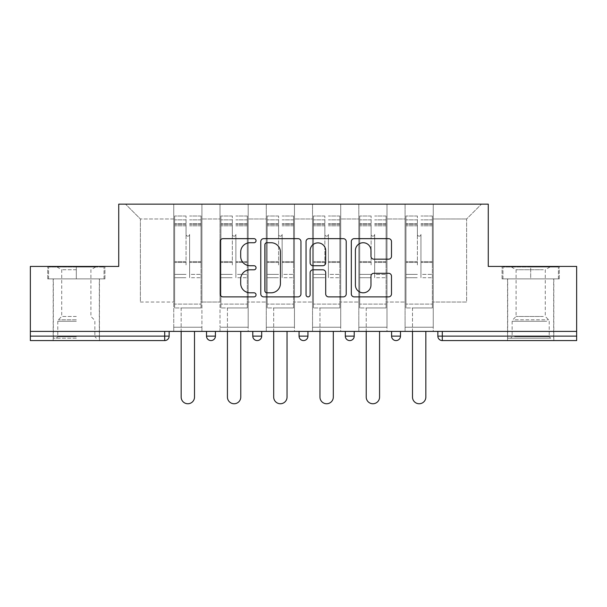 <?xml version="1.0" encoding="UTF-8"?>
<svg xmlns="http://www.w3.org/2000/svg" width="607" height="607" viewBox="0 0 607 607"><rect width="100%" height="100%" fill="white"/><g stroke="black" fill="none" stroke-linecap="round" stroke-linejoin="round"><path stroke-width="0.46" stroke-dasharray="3.04 2.28" d="M256.048 240.691A2.041 2.041 0 0 0 254.014 238.65L223.08 238.65A2.914 2.914 0 0 0 220.166 241.563L220.166 293.963A2.914 2.914 0 0 0 223.08 296.876L254.014 296.876A2.041 2.041 0 0 0 256.048 294.835A2.041 2.041 0 0 0 254.014 292.802L250.008 292.802A9.317 9.317 0 0 1 240.691 283.484L240.691 279.121A9.317 9.317 0 0 1 250.008 269.804L254.014 269.804A2.041 2.041 0 0 0 256.048 267.763A2.041 2.041 0 0 0 254.014 265.729L250.008 265.729A9.317 9.317 0 0 1 240.691 256.412L240.691 252.042A9.317 9.317 0 0 1 250.008 242.732L254.014 242.732A2.041 2.041 0 0 0 256.048 240.691M530.677 340.573L553.812 340.573L530.677 340.573M530.677 278.886L559.297 278.886L502.057 278.886L530.677 278.886L530.677 266.427L502.057 266.427L559.297 266.427L530.677 266.427L530.677 278.886L502.953 278.886L558.41 278.886L530.677 278.886L530.677 267.019L502.953 267.019L558.41 267.019L530.677 267.019L530.677 278.886M76.323 340.573L53.188 340.573L76.323 340.573M76.323 278.886L47.703 278.886L104.943 278.886L76.323 278.886L76.323 266.427L47.703 266.427L104.943 266.427L76.323 266.427L76.323 278.886L99.305 278.886L48.59 278.886L104.047 278.886L53.333 278.886L76.323 278.886L76.323 267.019L48.59 267.019L104.047 267.019L76.323 267.019L95.595 267.019L76.323 267.019L76.323 278.886M433.254 327.226L405.081 327.226L433.254 327.226L405.081 327.226L433.254 327.226L433.254 204.149L481.45 204.149L433.254 204.149L433.254 218.975L466.616 218.975L433.254 218.975L433.254 302.02L466.616 302.02L466.616 218.975L481.45 204.149L466.616 218.975L466.616 302.02L433.254 302.02L433.254 204.149L433.254 327.226L405.081 327.226L433.254 327.226L433.254 331.384L405.081 331.384L433.254 331.384L405.081 331.384L433.254 331.384L433.254 327.226M386.985 327.226L358.813 327.226L386.985 327.226L358.813 327.226L386.985 327.226L386.985 204.149L433.254 204.149L386.985 204.149L386.985 218.975L405.081 218.975L405.081 302.02L405.081 218.975L386.985 218.975L386.985 302.02L405.081 302.02L386.985 302.02L386.985 204.149L386.985 327.226L358.813 327.226L386.985 327.226L386.985 331.384L358.813 331.384L386.985 331.384L358.813 331.384L386.985 331.384L386.985 327.226M340.724 327.226L312.544 327.226L340.724 327.226L312.544 327.226L340.724 327.226L340.724 204.149L386.985 204.149L340.724 204.149L340.724 218.975L358.813 218.975L358.813 302.02L358.813 218.975L340.724 218.975L340.724 302.02L358.813 302.02L340.724 302.02L340.724 204.149L340.724 327.226L312.544 327.226L340.724 327.226L340.724 331.384L312.544 331.384L340.724 331.384L312.544 331.384L340.724 331.384L340.724 327.226M294.456 327.226L266.276 327.226L294.456 327.226L266.276 327.226L294.456 327.226L294.456 204.149L340.724 204.149L294.456 204.149L294.456 218.975L312.544 218.975L312.544 302.02L312.544 218.975L294.456 218.975L294.456 302.02L312.544 302.02L294.456 302.02L294.456 204.149L294.456 327.226L266.276 327.226L294.456 327.226L294.456 331.384L266.276 331.384L294.456 331.384L266.276 331.384L294.456 331.384L294.456 327.226M248.187 327.226L220.015 327.226L248.187 327.226L220.015 327.226L248.187 327.226L248.187 204.149L294.456 204.149L248.187 204.149L248.187 218.975L266.276 218.975L266.276 302.02L266.276 218.975L248.187 218.975L248.187 302.02L266.276 302.02L248.187 302.02L248.187 204.149L248.187 327.226L220.015 327.226L248.187 327.226L248.187 331.384L220.015 331.384L248.187 331.384L220.015 331.384L248.187 331.384L248.187 327.226M576.65 336.126L442.298 336.126L442.298 340.573L576.65 340.573L576.65 266.427L488.271 266.427L488.271 204.149L118.729 204.149L118.729 266.427L30.35 266.427L30.35 331.384L164.702 331.384L30.35 331.384L30.35 340.573L164.702 340.573L164.702 336.126L30.35 336.126M220.015 204.149L248.187 204.149L201.919 204.149L220.015 204.149L220.015 302.02L220.015 218.975L201.919 218.975L220.015 218.975L220.015 204.149L220.015 327.226L220.015 204.149M173.746 204.149L201.919 204.149L201.919 302.02L220.015 302.02L201.919 302.02L201.919 204.149L201.919 327.226L173.746 327.226L201.919 327.226L173.746 327.226L201.919 327.226L201.919 204.149L125.55 204.149L173.746 204.149L173.746 302.02L173.746 218.975L140.384 218.975L173.746 218.975L173.746 204.149L173.746 327.226L201.919 327.226L173.746 327.226L173.746 204.149M405.081 218.975L405.081 204.149L405.081 218.975M358.813 218.975L358.813 204.149L358.813 218.975M312.544 218.975L312.544 204.149L312.544 218.975M266.276 218.975L266.276 204.149L266.276 218.975M140.384 302.02L173.746 302.02L140.384 302.02L140.384 218.975L125.55 204.149L140.384 218.975L140.384 302.02M576.65 331.384L30.35 331.384M173.746 331.384L173.746 327.226L173.746 331.384L173.746 327.226L173.746 331.384L201.919 331.384L201.919 327.226L201.919 331.384L201.919 327.226L201.919 331.384L173.746 331.384M391.583 331.384L400.483 331.384L391.583 331.384M164.702 331.384L169.148 331.384L164.702 331.384L164.702 336.126L169.148 336.126M299.054 331.384L307.946 331.384L299.054 331.384M206.517 331.384L215.417 331.384L206.517 331.384M252.785 331.384L261.685 331.384L252.785 331.384M345.315 331.384L354.215 331.384L345.315 331.384L345.315 336.126L354.215 336.126M220.015 331.384L220.015 327.226L220.015 331.384M266.276 331.384L266.276 204.149L266.276 331.384M312.544 331.384L312.544 204.149L312.544 331.384M358.813 331.384L358.813 204.149L358.813 331.384M405.081 331.384L405.081 204.149L405.081 331.384M437.852 331.384L437.852 336.126L442.298 336.126L442.298 331.384M300.951 293.963L300.951 241.563A2.914 2.914 0 0 0 298.045 238.65L263.688 238.65A2.914 2.914 0 0 0 260.782 241.563L260.782 293.963A2.914 2.914 0 0 0 263.688 296.876L298.045 296.876A2.914 2.914 0 0 0 300.951 293.963M266.89 242.732A2.041 2.041 0 0 0 264.857 244.765L264.857 290.761A2.041 2.041 0 0 0 266.89 292.802L271.117 292.802A9.317 9.317 0 0 0 280.426 283.484L280.426 252.042A9.317 9.317 0 0 0 271.117 242.732L266.89 242.732M308.955 238.65L343.312 238.65A2.914 2.914 0 0 1 346.218 241.563L346.218 293.963A2.914 2.914 0 0 1 343.312 296.876L328.607 296.876A2.914 2.914 0 0 1 325.701 293.963L325.701 272.71A2.914 2.914 0 0 0 322.787 269.804L313.037 269.804A2.914 2.914 0 0 0 310.124 272.71L310.124 294.835A2.041 2.041 0 0 1 308.083 296.876A2.041 2.041 0 0 1 306.049 294.835L306.049 241.563A2.914 2.914 0 0 1 308.955 238.65M325.701 250.661A7.785 7.785 0 0 0 317.909 242.876A7.785 7.785 0 0 0 310.124 250.661L310.124 262.816A2.914 2.914 0 0 0 313.037 265.729L322.787 265.729A2.914 2.914 0 0 0 325.701 262.816L325.701 250.661M373.874 259.174L388.579 259.174A2.914 2.914 0 0 0 391.492 256.268L391.492 241.563A2.914 2.914 0 0 0 388.579 238.65L354.23 238.65A2.914 2.914 0 0 0 351.316 241.563L351.316 293.963A2.914 2.914 0 0 0 354.23 296.876L388.579 296.876A2.914 2.914 0 0 0 391.492 293.963L391.492 276.208A2.914 2.914 0 0 0 388.579 273.294L373.874 273.294A2.914 2.914 0 0 0 370.968 276.208L370.968 285.009A7.785 7.785 0 0 1 363.176 292.802A7.785 7.785 0 0 1 355.391 285.009L355.391 250.516A7.785 7.785 0 0 1 363.176 242.732A7.785 7.785 0 0 1 370.968 250.516L370.968 256.268A2.914 2.914 0 0 0 373.874 259.174M104.943 278.886L104.943 266.427L104.943 278.886M47.703 278.886L47.703 266.427L47.703 278.886M502.057 278.886L502.057 266.427L502.057 278.886M559.297 278.886L559.297 266.427L559.297 278.886M189.612 264.948L189.612 234.401A1.783 1.783 0 0 1 187.836 236.176A1.783 1.783 0 0 1 186.053 234.401A1.783 1.783 0 0 0 187.836 236.176A1.783 1.783 0 0 0 189.612 234.401L189.612 277.702L189.612 234.401A1.783 1.783 0 0 1 187.836 236.176A1.783 1.783 0 0 1 186.053 234.401L186.053 225.796L186.053 234.401A1.783 1.783 0 0 0 187.836 236.176A1.783 1.783 0 0 0 189.612 234.401L189.612 277.702L201.031 277.702L189.612 277.702L189.612 274.387L201.031 274.387L189.612 274.387L189.612 264.948M201.031 264.948L201.031 219.863L201.031 304.092L174.634 304.092L174.634 307.954L174.634 225.796L174.634 304.092L201.031 304.092L174.634 304.092L201.031 304.092L201.031 307.954L174.634 307.954L201.031 307.954L174.634 307.954L181.159 307.954L181.159 397.077A6.669 6.669 0 0 0 187.836 403.746A6.669 6.669 0 0 0 194.506 397.077A6.669 6.669 0 0 1 187.836 403.746A6.669 6.669 0 0 1 181.159 397.077L181.159 307.954L201.031 307.954L201.031 216.009L201.031 264.948M174.634 264.948L174.634 216.009L174.634 307.954L174.634 216.009L174.634 277.702L186.053 277.702L174.634 277.702L174.634 274.387L186.053 274.387L174.634 274.387L174.634 264.948M186.053 264.948L186.053 216.009L186.053 264.948M181.159 397.077A6.669 6.669 0 0 0 187.836 403.746A6.669 6.669 0 0 0 194.506 397.077L194.506 331.384M76.323 338.205L53.333 338.205L76.323 338.205M76.323 336.718L57.786 336.718L76.323 336.718M76.323 269.728L61.724 269.728L76.323 269.728M76.323 316.467L61.724 316.467L76.323 316.467M104.047 278.886L104.047 267.019L104.047 278.886M48.59 278.886L48.59 267.019L48.59 278.886M548.015 338.205L510.662 338.205L548.015 338.205M514.63 336.718L549.214 336.718L514.63 336.718M547.377 267.019L511.405 267.019L547.377 267.019M543.318 269.728L516.087 269.728L543.318 269.728M543.318 316.467L516.087 316.467L543.318 316.467M550.587 338.205L507.695 338.205L550.587 338.205M550.587 278.886L507.695 278.886L550.587 278.886M502.953 278.886L502.953 267.019L502.953 278.886M558.41 278.886L558.41 267.019L558.41 278.886M235.88 264.948L235.88 234.401A1.783 1.783 0 0 1 234.097 236.176A1.783 1.783 0 0 1 232.322 234.401A1.783 1.783 0 0 0 234.097 236.176A1.783 1.783 0 0 0 235.88 234.401L235.88 277.702L235.88 234.401A1.783 1.783 0 0 1 234.097 236.176A1.783 1.783 0 0 1 232.322 234.401L232.322 225.796L232.322 234.401A1.783 1.783 0 0 0 234.097 236.176A1.783 1.783 0 0 0 235.88 234.401L235.88 277.702L247.299 277.702L235.88 277.702L235.88 274.387L247.299 274.387L235.88 274.387L235.88 264.948M247.299 264.948L247.299 219.863L247.299 304.092L220.902 304.092L220.902 307.954L220.902 225.796L220.902 304.092L247.299 304.092L220.902 304.092L247.299 304.092L247.299 307.954L220.902 307.954L247.299 307.954L220.902 307.954L227.428 307.954L227.428 397.077A6.669 6.669 0 0 0 234.097 403.746A6.669 6.669 0 0 0 240.774 397.077A6.669 6.669 0 0 1 234.097 403.746A6.669 6.669 0 0 1 227.428 397.077L227.428 307.954L247.299 307.954L247.299 216.009L247.299 264.948M220.902 264.948L220.902 216.009L220.902 307.954L220.902 216.009L220.902 277.702L232.322 277.702L220.902 277.702L220.902 274.387L232.322 274.387L220.902 274.387L220.902 264.948M232.322 264.948L232.322 216.009L232.322 264.948M227.428 397.077A6.669 6.669 0 0 0 234.097 403.746A6.669 6.669 0 0 0 240.774 397.077L240.774 331.384M282.149 264.948L282.149 234.401A1.783 1.783 0 0 1 280.366 236.176A1.783 1.783 0 0 1 278.59 234.401A1.783 1.783 0 0 0 280.366 236.176A1.783 1.783 0 0 0 282.149 234.401L282.149 277.702L282.149 234.401A1.783 1.783 0 0 1 280.366 236.176A1.783 1.783 0 0 1 278.59 234.401L278.59 225.796L278.59 234.401A1.783 1.783 0 0 0 280.366 236.176A1.783 1.783 0 0 0 282.149 234.401L282.149 277.702L293.568 277.702L282.149 277.702L282.149 274.387L293.568 274.387L282.149 274.387L282.149 264.948M293.568 264.948L293.568 219.863L293.568 304.092L267.171 304.092L267.171 307.954L267.171 225.796L267.171 304.092L293.568 304.092L267.171 304.092L293.568 304.092L293.568 307.954L267.171 307.954L293.568 307.954L267.171 307.954L273.696 307.954L273.696 397.077A6.669 6.669 0 0 0 280.366 403.746A6.669 6.669 0 0 0 287.043 397.077A6.669 6.669 0 0 1 280.366 403.746A6.669 6.669 0 0 1 273.696 397.077L273.696 307.954L293.568 307.954L293.568 216.009L293.568 264.948M267.171 264.948L267.171 216.009L267.171 307.954L267.171 216.009L267.171 277.702L278.59 277.702L267.171 277.702L267.171 274.387L278.59 274.387L267.171 274.387L267.171 264.948M278.59 264.948L278.59 216.009L278.59 264.948M273.696 397.077A6.669 6.669 0 0 0 280.366 403.746A6.669 6.669 0 0 0 287.043 397.077L287.043 331.384M328.41 264.948L328.41 234.401A1.783 1.783 0 0 1 326.634 236.176A1.783 1.783 0 0 1 324.851 234.401A1.783 1.783 0 0 0 326.634 236.176A1.783 1.783 0 0 0 328.41 234.401L328.41 277.702L328.41 234.401A1.783 1.783 0 0 1 326.634 236.176A1.783 1.783 0 0 1 324.851 234.401L324.851 225.796L324.851 234.401A1.783 1.783 0 0 0 326.634 236.176A1.783 1.783 0 0 0 328.41 234.401L328.41 277.702L339.829 277.702L328.41 277.702L328.41 274.387L339.829 274.387L328.41 274.387L328.41 264.948M339.829 264.948L339.829 219.863L339.829 304.092L313.432 304.092L313.432 307.954L313.432 225.796L313.432 304.092L339.829 304.092L313.432 304.092L339.829 304.092L339.829 307.954L313.432 307.954L339.829 307.954L313.432 307.954L319.957 307.954L319.957 397.077A6.669 6.669 0 0 0 326.634 403.746A6.669 6.669 0 0 0 333.304 397.077A6.669 6.669 0 0 1 326.634 403.746A6.669 6.669 0 0 1 319.957 397.077L319.957 307.954L339.829 307.954L339.829 216.009L339.829 264.948M313.432 264.948L313.432 216.009L313.432 307.954L313.432 216.009L313.432 277.702L324.851 277.702L313.432 277.702L313.432 274.387L324.851 274.387L313.432 274.387L313.432 264.948M324.851 264.948L324.851 216.009L324.851 264.948M319.957 397.077A6.669 6.669 0 0 0 326.634 403.746A6.669 6.669 0 0 0 333.304 397.077L333.304 331.384M374.678 264.948L374.678 234.401A1.783 1.783 0 0 1 372.903 236.176A1.783 1.783 0 0 1 371.12 234.401A1.783 1.783 0 0 0 372.903 236.176A1.783 1.783 0 0 0 374.678 234.401L374.678 277.702L374.678 234.401A1.783 1.783 0 0 1 372.903 236.176A1.783 1.783 0 0 1 371.12 234.401L371.12 225.796L371.12 234.401A1.783 1.783 0 0 0 372.903 236.176A1.783 1.783 0 0 0 374.678 234.401L374.678 277.702L386.098 277.702L374.678 277.702L374.678 274.387L386.098 274.387L374.678 274.387L374.678 264.948M386.098 264.948L386.098 219.863L386.098 304.092L359.701 304.092L359.701 307.954L359.701 225.796L359.701 304.092L386.098 304.092L359.701 304.092L386.098 304.092L386.098 307.954L359.701 307.954L386.098 307.954L359.701 307.954L366.226 307.954L366.226 397.077A6.669 6.669 0 0 0 372.903 403.746A6.669 6.669 0 0 0 379.572 397.077A6.669 6.669 0 0 1 372.903 403.746A6.669 6.669 0 0 1 366.226 397.077L366.226 307.954L386.098 307.954L386.098 216.009L386.098 264.948M359.701 264.948L359.701 216.009L359.701 307.954L359.701 216.009L359.701 277.702L371.12 277.702L359.701 277.702L359.701 274.387L371.12 274.387L359.701 274.387L359.701 264.948M371.12 264.948L371.12 216.009L371.12 264.948M366.226 397.077A6.669 6.669 0 0 0 372.903 403.746A6.669 6.669 0 0 0 379.572 397.077L379.572 331.384M420.947 264.948L420.947 234.401A1.783 1.783 0 0 1 419.164 236.176A1.783 1.783 0 0 1 417.388 234.401A1.783 1.783 0 0 0 419.164 236.176A1.783 1.783 0 0 0 420.947 234.401L420.947 277.702L420.947 234.401A1.783 1.783 0 0 1 419.164 236.176A1.783 1.783 0 0 1 417.388 234.401L417.388 225.796L417.388 234.401A1.783 1.783 0 0 0 419.164 236.176A1.783 1.783 0 0 0 420.947 234.401L420.947 277.702L432.366 277.702L420.947 277.702L420.947 274.387L432.366 274.387L420.947 274.387L420.947 264.948M432.366 264.948L432.366 219.863L432.366 304.092L405.969 304.092L405.969 307.954L405.969 225.796L405.969 304.092L432.366 304.092L405.969 304.092L432.366 304.092L432.366 307.954L405.969 307.954L432.366 307.954L405.969 307.954L412.494 307.954L412.494 397.077A6.669 6.669 0 0 0 419.164 403.746A6.669 6.669 0 0 0 425.841 397.077A6.669 6.669 0 0 1 419.164 403.746A6.669 6.669 0 0 1 412.494 397.077L412.494 307.954L432.366 307.954L432.366 216.009L432.366 264.948M405.969 264.948L405.969 216.009L405.969 307.954L405.969 216.009L405.969 277.702L417.388 277.702L405.969 277.702L405.969 274.387L417.388 274.387L405.969 274.387L405.969 264.948M417.388 264.948L417.388 216.009L417.388 264.948M412.494 397.077A6.669 6.669 0 0 0 419.164 403.746A6.669 6.669 0 0 0 425.841 397.077L425.841 331.384M215.417 336.126L206.517 336.126M261.685 336.126L252.785 336.126M307.946 336.126L299.054 336.126M400.483 336.126L391.583 336.126M201.031 262.482L189.612 262.482L201.031 262.482M186.053 262.482L174.634 262.482L186.053 262.482M186.053 225.796L174.634 225.796L186.053 225.796M201.031 225.796L189.612 225.796L201.031 225.796M186.053 223.596L174.634 223.596L186.053 223.596M186.053 261.617L174.634 261.617L186.053 261.617M186.053 224.469L174.634 224.469L186.053 224.469M201.031 223.596L189.612 223.596L201.031 223.596M201.031 261.617L189.612 261.617L201.031 261.617M201.031 224.469L189.612 224.469L201.031 224.469M76.323 321.27L57.786 321.27L76.323 321.27M76.323 319.798L58.393 319.798L76.323 319.798M546.732 321.27L512.141 321.27L546.732 321.27M515.153 319.798L548.607 319.798L515.153 319.798M247.299 262.482L235.88 262.482L247.299 262.482M232.322 262.482L220.902 262.482L232.322 262.482M232.322 225.796L220.902 225.796L232.322 225.796M247.299 225.796L235.88 225.796L247.299 225.796M232.322 223.596L220.902 223.596L232.322 223.596M232.322 261.617L220.902 261.617L232.322 261.617M232.322 224.469L220.902 224.469L232.322 224.469M247.299 223.596L235.88 223.596L247.299 223.596M247.299 261.617L235.88 261.617L247.299 261.617M247.299 224.469L235.88 224.469L247.299 224.469M293.568 262.482L282.149 262.482L293.568 262.482M278.59 262.482L267.171 262.482L278.59 262.482M278.59 225.796L267.171 225.796L278.59 225.796M293.568 225.796L282.149 225.796L293.568 225.796M278.59 223.596L267.171 223.596L278.59 223.596M278.59 261.617L267.171 261.617L278.59 261.617M278.59 224.469L267.171 224.469L278.59 224.469M293.568 223.596L282.149 223.596L293.568 223.596M293.568 261.617L282.149 261.617L293.568 261.617M293.568 224.469L282.149 224.469L293.568 224.469M339.829 262.482L328.41 262.482L339.829 262.482M324.851 262.482L313.432 262.482L324.851 262.482M324.851 225.796L313.432 225.796L324.851 225.796M339.829 225.796L328.41 225.796L339.829 225.796M324.851 223.596L313.432 223.596L324.851 223.596M324.851 261.617L313.432 261.617L324.851 261.617M324.851 224.469L313.432 224.469L324.851 224.469M339.829 223.596L328.41 223.596L339.829 223.596M339.829 261.617L328.41 261.617L339.829 261.617M339.829 224.469L328.41 224.469L339.829 224.469M386.098 262.482L374.678 262.482L386.098 262.482M371.12 262.482L359.701 262.482L371.12 262.482M371.12 225.796L359.701 225.796L371.12 225.796M386.098 225.796L374.678 225.796L386.098 225.796M371.12 223.596L359.701 223.596L371.12 223.596M371.12 261.617L359.701 261.617L371.12 261.617M371.12 224.469L359.701 224.469L371.12 224.469M386.098 223.596L374.678 223.596L386.098 223.596M386.098 261.617L374.678 261.617L386.098 261.617M386.098 224.469L374.678 224.469L386.098 224.469M432.366 262.482L420.947 262.482L432.366 262.482M417.388 262.482L405.969 262.482L417.388 262.482M417.388 225.796L405.969 225.796L417.388 225.796M432.366 225.796L420.947 225.796L432.366 225.796M417.388 223.596L405.969 223.596L417.388 223.596M417.388 261.617L405.969 261.617L417.388 261.617M417.388 224.469L405.969 224.469L417.388 224.469M432.366 223.596L420.947 223.596L432.366 223.596M432.366 261.617L420.947 261.617L432.366 261.617M432.366 224.469L420.947 224.469L432.366 224.469M507.551 278.886L507.551 340.573M53.188 278.886L53.188 340.573M99.449 278.886L99.449 340.573M553.812 278.886L553.812 340.573M186.053 216.009L174.634 216.009L186.053 216.009M186.053 219.863L174.634 219.863L186.053 219.863M201.031 216.009L189.612 216.009L201.031 216.009M201.031 219.863L189.612 219.863L201.031 219.863M57.043 267.019L61.724 269.728L61.724 316.467L58.393 319.798L57.786 321.27L57.786 336.718L56.299 338.205M99.305 338.205L99.305 278.886M53.333 338.205L53.333 278.886M95.595 267.019L90.913 269.728L90.913 316.467L94.244 319.798L94.859 321.27L94.859 336.718L96.338 338.205M511.405 267.019L516.087 269.728L516.087 316.467L512.756 319.798L512.141 321.27L512.141 336.718L510.662 338.205M553.667 338.205L553.667 278.886M507.695 338.205L507.695 278.886M549.957 267.019L545.276 269.728L545.276 316.467L548.607 319.798L549.214 321.27L549.214 336.718L550.701 338.205M232.322 216.009L220.902 216.009L232.322 216.009M232.322 219.863L220.902 219.863L232.322 219.863M247.299 216.009L235.88 216.009L247.299 216.009M247.299 219.863L235.88 219.863L247.299 219.863M278.59 216.009L267.171 216.009L278.59 216.009M278.59 219.863L267.171 219.863L278.59 219.863M293.568 216.009L282.149 216.009L293.568 216.009M293.568 219.863L282.149 219.863L293.568 219.863M324.851 216.009L313.432 216.009L324.851 216.009M324.851 219.863L313.432 219.863L324.851 219.863M339.829 216.009L328.41 216.009L339.829 216.009M339.829 219.863L328.41 219.863L339.829 219.863M371.12 216.009L359.701 216.009L371.12 216.009M371.12 219.863L359.701 219.863L371.12 219.863M386.098 216.009L374.678 216.009L386.098 216.009M386.098 219.863L374.678 219.863L386.098 219.863M417.388 216.009L405.969 216.009L417.388 216.009M417.388 219.863L405.969 219.863L417.388 219.863M432.366 216.009L420.947 216.009L432.366 216.009M432.366 219.863L420.947 219.863L432.366 219.863"/><path stroke-width="0.91" d="M256.048 240.691A2.041 2.041 0 0 0 254.014 238.65L223.08 238.65A2.914 2.914 0 0 0 220.166 241.563L220.166 293.963A2.914 2.914 0 0 0 223.08 296.876L254.014 296.876A2.041 2.041 0 0 0 256.048 294.835A2.041 2.041 0 0 0 254.014 292.802L250.008 292.802A9.317 9.317 0 0 1 240.691 283.484L240.691 279.121A9.317 9.317 0 0 1 250.008 269.804L254.014 269.804A2.041 2.041 0 0 0 256.048 267.763A2.041 2.041 0 0 0 254.014 265.729L250.008 265.729A9.317 9.317 0 0 1 240.691 256.412L240.691 252.042A9.317 9.317 0 0 1 250.008 242.732L254.014 242.732A2.041 2.041 0 0 0 256.048 240.691M388.579 259.174A2.914 2.914 0 0 0 391.492 256.268L391.492 241.563A2.914 2.914 0 0 0 388.579 238.65L354.23 238.65A2.914 2.914 0 0 0 351.316 241.563L351.316 293.963A2.914 2.914 0 0 0 354.23 296.876L388.579 296.876A2.914 2.914 0 0 0 391.492 293.963L391.492 276.208A2.914 2.914 0 0 0 388.579 273.294L373.874 273.294A2.914 2.914 0 0 0 370.968 276.208L370.968 285.009A7.785 7.785 0 0 1 363.176 292.802A7.785 7.785 0 0 1 355.391 285.009L355.391 250.516A7.785 7.785 0 0 1 363.176 242.732A7.785 7.785 0 0 1 370.968 250.516L370.968 256.268A2.914 2.914 0 0 0 373.874 259.174L388.579 259.174M30.35 331.384L30.35 266.427L118.729 266.427L118.729 204.149L488.271 204.149L488.271 266.427L576.65 266.427L576.65 331.384L30.35 331.384L30.35 336.126L164.702 336.126L164.702 331.384M300.951 241.563A2.914 2.914 0 0 0 298.045 238.65L263.688 238.65A2.914 2.914 0 0 0 260.782 241.563L260.782 293.963A2.914 2.914 0 0 0 263.688 296.876L298.045 296.876A2.914 2.914 0 0 0 300.951 293.963L300.951 241.563M308.955 238.65L343.312 238.65A2.914 2.914 0 0 1 346.218 241.563L346.218 293.963A2.914 2.914 0 0 1 343.312 296.876L328.607 296.876A2.914 2.914 0 0 1 325.701 293.963L325.701 272.71A2.914 2.914 0 0 0 322.787 269.804L313.037 269.804A2.914 2.914 0 0 0 310.124 272.71L310.124 294.835A2.041 2.041 0 0 1 308.083 296.876A2.041 2.041 0 0 1 306.049 294.835L306.049 241.563A2.914 2.914 0 0 1 308.955 238.65M164.702 340.573A4.446 4.446 0 0 0 169.148 336.126L164.702 336.126L164.702 340.573A4.446 4.446 0 0 0 169.148 336.126L169.148 331.384L169.148 336.126A4.446 4.446 0 0 1 164.702 340.573L30.35 340.573L30.35 336.126M576.65 331.384L576.65 340.573L442.298 340.573A4.446 4.446 0 0 1 437.852 336.126L437.852 331.384M206.517 331.384L206.517 336.126L206.517 331.384M210.97 340.573A4.446 4.446 0 0 1 206.517 336.126A4.446 4.446 0 0 0 210.97 340.573A4.446 4.446 0 0 0 215.417 336.126L215.417 331.384L215.417 336.126A4.446 4.446 0 0 1 210.97 340.573A4.446 4.446 0 0 1 206.517 336.126L215.417 336.126A4.446 4.446 0 0 1 210.97 340.573M252.785 331.384L252.785 336.126L252.785 331.384M261.685 331.384L261.685 336.126L261.685 331.384M299.054 331.384L299.054 336.126L299.054 331.384M307.946 331.384L307.946 336.126L307.946 331.384M345.315 336.126A4.446 4.446 0 0 0 349.769 340.573A4.446 4.446 0 0 0 354.215 336.126A4.446 4.446 0 0 1 349.769 340.573A4.446 4.446 0 0 0 354.215 336.126L354.215 331.384L354.215 336.126L345.315 336.126A4.446 4.446 0 0 0 349.769 340.573A4.446 4.446 0 0 1 345.315 336.126L345.315 331.384M391.583 331.384L391.583 336.126L391.583 331.384M400.483 331.384L400.483 336.126L400.483 331.384M257.231 340.573A4.446 4.446 0 0 1 252.785 336.126A4.446 4.446 0 0 0 257.231 340.573A4.446 4.446 0 0 0 261.685 336.126A4.446 4.446 0 0 1 257.231 340.573A4.446 4.446 0 0 1 252.785 336.126L261.685 336.126A4.446 4.446 0 0 1 257.231 340.573M303.5 340.573A4.446 4.446 0 0 1 299.054 336.126A4.446 4.446 0 0 0 303.5 340.573A4.446 4.446 0 0 0 307.946 336.126A4.446 4.446 0 0 1 303.5 340.573A4.446 4.446 0 0 1 299.054 336.126L307.946 336.126A4.446 4.446 0 0 1 303.5 340.573M396.03 340.573A4.446 4.446 0 0 1 391.583 336.126A4.446 4.446 0 0 0 396.03 340.573A4.446 4.446 0 0 0 400.483 336.126A4.446 4.446 0 0 1 396.03 340.573A4.446 4.446 0 0 1 391.583 336.126L400.483 336.126A4.446 4.446 0 0 1 396.03 340.573M442.298 331.384L442.298 340.573A4.446 4.446 0 0 1 437.852 336.126L576.65 336.126M266.89 242.732A2.041 2.041 0 0 0 264.857 244.765L264.857 290.761A2.041 2.041 0 0 0 266.89 292.802L271.117 292.802A9.317 9.317 0 0 0 280.426 283.484L280.426 252.042A9.317 9.317 0 0 0 271.117 242.732L266.89 242.732M325.701 250.661A7.785 7.785 0 0 0 317.909 242.876A7.785 7.785 0 0 0 310.124 250.661L310.124 262.816A2.914 2.914 0 0 0 313.037 265.729L322.787 265.729A2.914 2.914 0 0 0 325.701 262.816L325.701 250.661M181.159 397.077L181.159 331.384L181.159 397.077A6.669 6.669 0 0 0 187.836 403.746A6.669 6.669 0 0 0 194.506 397.077L194.506 331.384M227.428 397.077L227.428 331.384L227.428 397.077A6.669 6.669 0 0 0 234.097 403.746A6.669 6.669 0 0 0 240.774 397.077L240.774 331.384M273.696 397.077L273.696 331.384L273.696 397.077A6.669 6.669 0 0 0 280.366 403.746A6.669 6.669 0 0 0 287.043 397.077L287.043 331.384M319.957 397.077L319.957 331.384L319.957 397.077A6.669 6.669 0 0 0 326.634 403.746A6.669 6.669 0 0 0 333.304 397.077L333.304 331.384M366.226 397.077L366.226 331.384L366.226 397.077A6.669 6.669 0 0 0 372.903 403.746A6.669 6.669 0 0 0 379.572 397.077L379.572 331.384M412.494 397.077L412.494 331.384L412.494 397.077A6.669 6.669 0 0 0 419.164 403.746A6.669 6.669 0 0 0 425.841 397.077L425.841 331.384M442.298 340.573A4.446 4.446 0 0 1 437.852 336.126"/></g></svg>
